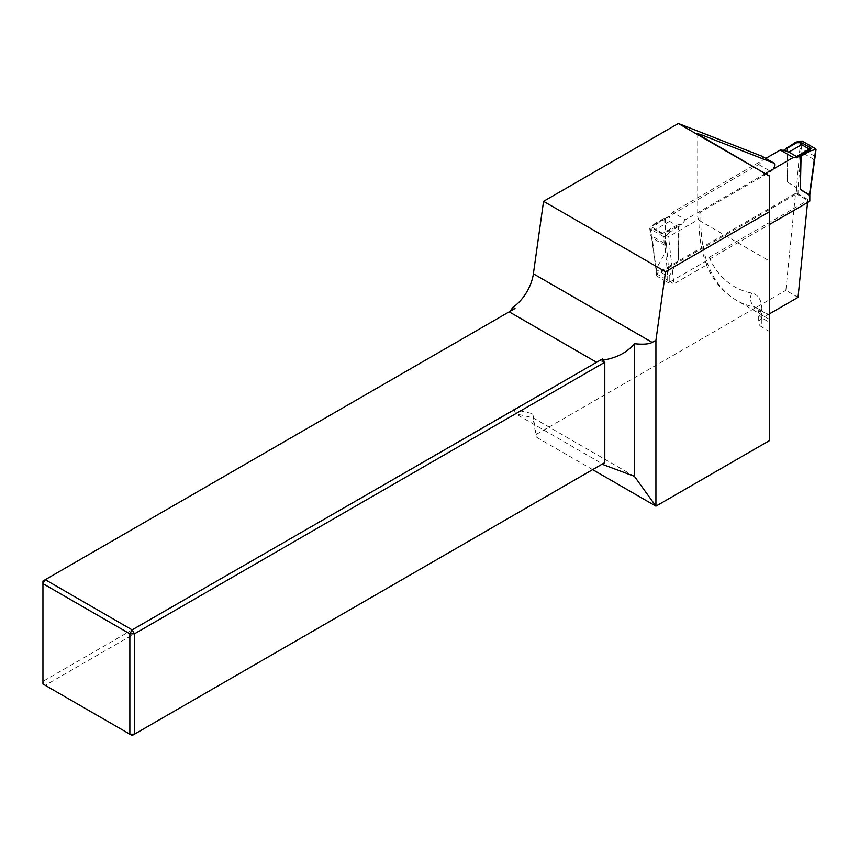 <?xml version="1.0" encoding="UTF-8"?>
<svg xmlns="http://www.w3.org/2000/svg" width="859" height="859" viewBox="0 0 859 859"><rect width="100%" height="100%" fill="white"/><g stroke="black" fill="none" stroke-linecap="round" stroke-linejoin="round"><path stroke-width="0.64" stroke-dasharray="4.29 3.22" d="M762.126 156.295A5.39 3.114 -60 0 1 758.647 164.509L651.036 226.636L668.57 236.762L673.907 283.857L706.732 264.905L705.765 261.2L709.201 257.313L807.75 200.415L807.546 202.52M709.201 257.313A161.717 93.373 120 0 0 751.689 293.069A32.341 18.673 -60 0 1 761.847 309.154L761.847 318.249L769.471 313.846M773.358 168.998A5.39 3.114 -60 0 1 770.845 171.553L700.858 211.958A10.78 6.228 -0 0 0 697.701 216.361A10.78 6.228 -0 0 0 698.925 219.238L668.57 236.762M651.036 226.636L656.373 273.731L795.552 193.372L785.845 290.31L798.043 297.354M592.646 469.637L536.231 437.07L536.263 434.407L785.845 290.31M536.263 434.407L532.805 413.716L514.047 409.378L42.95 681.37L42.95 581.017L510.053 311.334M761.847 318.249A10.78 6.228 0 0 0 758.69 322.651A10.78 6.228 0 0 0 761.847 327.054L761.847 317.959L769.471 322.361L769.471 331.456L761.847 327.054M769.471 331.456L769.471 440.613M769.471 175.601L769.471 322.361M634.382 476.316L532.999 417.785L536.231 437.07M132.146 735.508L45.237 685.332L515.604 413.759L602.513 463.935L132.146 735.508M514.047 409.378L515.604 413.759L532.999 417.785L532.805 413.716M42.95 684.011L42.95 681.37L45.237 685.332L42.95 684.011M706.732 264.905A172.004 99.311 -60 0 1 698.925 219.893L698.925 219.238M795.552 193.372L807.75 200.415M656.373 273.731L673.907 283.857M656.265 275.771L667.701 282.375L667.701 276.211L656.265 269.608L656.265 275.771A1.074 0.623 180 0 1 656.265 274.891L796.54 193.909A1.074 0.623 180 0 1 798.065 193.909L798.065 187.745L796.54 187.702L796.54 193.909M809.5 195.186L809.5 200.512L798.065 193.909M665.736 243L664.211 243.194L663.631 236.676L665.156 236.45L666.509 245.159L664.984 245.352L667.701 276.211L669.225 276.179L669.225 282.375L769.471 224.5M669.225 282.375A1.074 0.623 180 0 1 667.701 282.375M815.728 148.865L809.5 194.349L798.065 187.745L802.123 141.016M656.426 224.188L655.052 223.394L664.662 218.132L665.414 218.562L669.601 216.575L656.426 224.188L654.064 229.278L662.171 233.959L682.186 223.834L669.988 232.016L668.624 231.232M765.777 158.41L672.522 212.248L669.225 216.361M765.691 173.421L685.482 219.732L672.522 212.248M669.601 221.386L655.256 229.675L662.171 233.669L676.516 225.38L669.601 221.386L669.601 216.575M676.516 225.38L681.799 223.619M685.482 219.732L682.186 223.834M664.662 218.132L665.414 252.492L656.276 268.674L650.027 227.71L655.052 223.394M650.027 227.71L656.276 268.674M663.631 236.676L650.027 228.827M669.988 232.016L665.156 236.45M666.509 245.159L669.236 276.158L678.374 259.976L679.115 226.465M800.599 140.779L796.518 187.702L787.392 182.076L786.661 148.553M678.374 259.976L678.374 226.035M665.414 252.492L665.414 218.562M787.392 182.076L787.392 148.135M664.211 243.194L650.671 235.237L651.884 237.782L664.973 245.341L664.211 243.194M813.87 159.377L800.781 151.818L799.257 151.635M814.88 156.295L801.554 148.586L800.019 148.403M655.256 229.675L654.064 229.278M651.884 236.719L651.605 237.492M656.265 274.891L656.265 269.608M650.961 234.475L650.671 235.237M761.847 309.154A10.78 6.228 0 0 0 758.69 313.556A10.78 6.228 0 0 0 761.847 317.959A21.561 12.445 120 0 0 757.38 308.091A21.561 12.445 120 0 0 755.072 307.232A172.498 99.59 -60 0 1 736.592 300.382A172.498 99.59 -60 0 1 700.858 221.418L700.858 211.958M751.689 293.069A10.78 8.633 -79 0 0 755.072 307.232L769.471 315.543M698.925 219.893A10.78 6.228 0 0 0 700.858 221.418L769.471 261.029M758.647 164.509L770.845 171.553M769.471 315.07L757.38 308.091C757.026 308.048 758.11 307.114 758.69 313.556L758.69 322.651M769.471 319.376L736.592 300.382C722.838 292.264 712.648 280.077 706.012 263.82M697.701 133.757L697.701 216.361M651.573 237.374L655.954 269.221M649.715 228.387L650.639 235.119M655.943 269.157L655.943 275.331"/><path stroke-width="1.29" d="M769.471 313.846L798.043 297.354L807.546 202.52M700.858 134.573L700.858 135.99L697.701 133.757L700.858 134.573L774.324 163.339A5.39 3.114 -60 0 1 773.358 168.998M512.963 307.297L515.003 308.478L510.053 311.334L512.963 307.297A32.341 18.673 120 0 0 533.385 273.796L543.564 201.317L665.532 271.745L769.471 211.733L769.471 176.106L678.352 123.492L543.564 201.317M678.352 123.492L762.126 156.295L774.324 163.339M665.532 271.745L655.922 340.25L655.922 506.166L769.471 440.613L769.471 211.733M655.922 340.25L652.206 342.397C649.093 344.158 643.144 344.599 634.382 343.718L634.382 476.316L655.922 506.166L592.646 469.637M634.382 343.718C627.457 352.136 617.396 357.548 604.199 359.975L602.03 361.22L604.8 362.262L134.434 633.835L134.434 734.187L604.8 462.614L604.8 362.262M604.199 359.975L602.406 358.944L602.03 361.22M515.003 308.478L42.95 581.017L42.95 684.011L129.859 734.187L129.859 633.835L42.95 583.658L45.237 579.696L132.146 629.872L602.406 358.944M509.183 311.838L596.092 362.015M604.8 462.614L602.03 464.214L634.382 476.316M134.434 633.835L132.146 629.872L129.859 633.835L134.434 633.835M134.434 734.187L129.859 734.187L132.146 735.508L134.434 734.187M700.858 135.99L769.471 176.106M809.812 194.8L809.812 200.952A1.074 0.623 180 0 1 809.5 201.393L809.5 194.349L815.728 149.509L810.703 150.776L809.715 150.207L800.352 155.619L801.093 156.048L810.703 150.776M769.471 224.5L809.5 201.393M787.392 148.135L796.755 142.723L795.767 142.154L783.58 150.336L780.273 150.035L765.777 158.41M796.54 156.531L809.361 149.122L801.683 144.688L788.863 152.097L796.54 156.531L796.54 157.82L793.233 157.519L780.273 150.035M788.863 152.097L783.58 150.336M793.233 157.519L765.691 173.421M815.728 149.509L815.728 148.865L802.123 141.016L795.767 142.154M796.755 142.723L801.683 142.723L811.519 148.403L809.715 150.207M786.661 148.553L786.64 147.705M801.093 156.048L800.352 189.56L809.479 195.186M800.352 189.56L800.352 155.619L796.54 157.82M801.683 144.688L801.683 142.723M809.361 149.122L811.519 148.403M814.88 156.295L814.804 156.939M814.042 159.506L813.87 160.075M652.206 342.397L533.385 273.796M816.05 149.262L815.127 156.671M815.105 156.725L809.812 194.821"/></g></svg>
